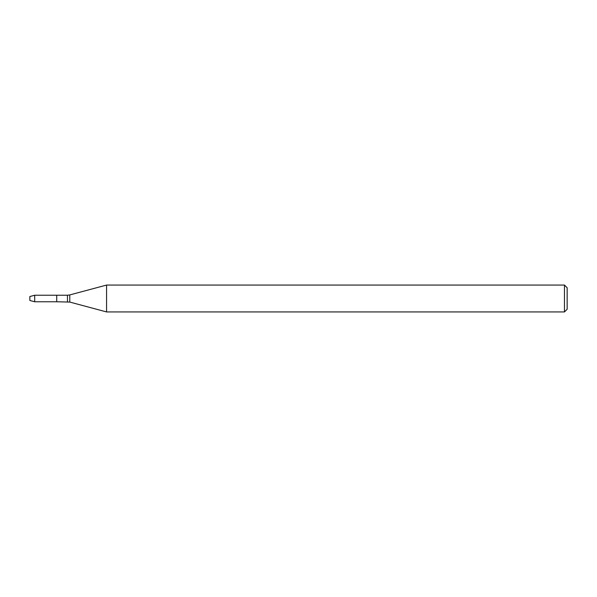 <?xml version="1.0" encoding="UTF-8"?>
<svg xmlns="http://www.w3.org/2000/svg" width="597" height="597" viewBox="0 0 597 597"><rect width="100%" height="100%" fill="white"/><g stroke="black" fill="none" stroke-linecap="round" stroke-linejoin="round"><path stroke-width="0.9" d="M564.463 311.933L564.463 285.067L567.15 287.754L567.15 309.246L564.463 311.933L106.572 311.933L69.782 302.075L56.715 301.769L56.715 295.231L34.693 295.231L34.693 301.769L29.85 300.47L29.85 296.53L34.693 295.231M106.572 311.933L106.572 285.067L69.782 294.925L69.782 302.075M67.461 301.769L67.461 295.231L56.715 295.231L56.715 301.769L34.693 301.769M67.461 295.231L69.782 294.925M564.463 285.067L106.572 285.067"/></g></svg>
